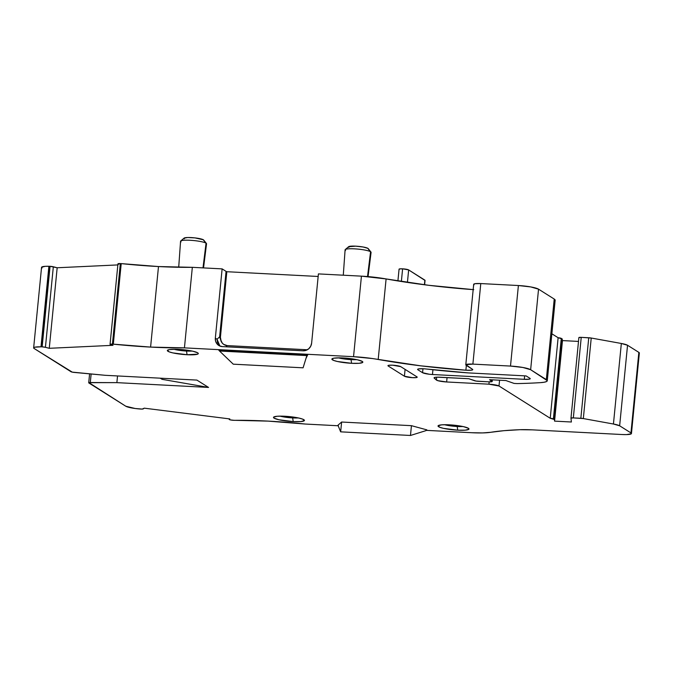 <?xml version="1.0" encoding="UTF-8"?>
<svg xmlns="http://www.w3.org/2000/svg" width="673" height="673" viewBox="0 0 673 673"><rect width="100%" height="100%" fill="white"/><g stroke="black" fill="none" stroke-linecap="round" stroke-linejoin="round"><path stroke-width="1.01" d="M203.532 267.913L206.544 243.794A13.056 1.977 -174.4 0 0 206.047 243.172L202.994 267.879M425.016 280.439L408.654 269.923L407.426 282.416L408.654 269.923A4.913 0.74 -174.4 0 0 402.605 268.83L401.369 281.491L402.605 268.83L399.678 268.906L399.249 269.436A4.913 0.74 -174.4 0 1 402.605 268.83A4.913 0.74 -174.4 0 0 399.064 269.2L397.911 280.944M368.055 276.603L371.084 252.375A13.056 1.977 -174.4 0 0 370.579 251.752L367.517 276.553M160.25 378.176L162.084 379.336L160.25 378.176L162.084 379.336L208.546 387.429L196.903 380.094L105.232 375.307L74.24 372.421A3.272 0.496 5.6 0 1 71.06 371.757L34.146 348.505A13.098 1.985 5.6 0 1 33.65 347.882A13.098 1.985 5.6 0 1 40.994 346.822L48.893 266.281L49.524 266.298L41.625 346.831A3.272 0.496 5.6 0 1 42.155 346.856L50.054 266.315A3.272 0.496 -174.4 0 0 49.524 266.298L41.625 346.831L40.994 346.822L48.893 266.281L49.524 266.298L41.625 346.831A3.272 0.496 5.6 0 1 42.155 346.856L45.428 347.31L53.327 266.769A3.272 0.496 -174.4 0 0 50.054 266.315L57.171 267.761L49.272 348.303L45.428 347.31L53.327 266.769A3.272 0.496 -174.4 0 0 50.054 266.315L42.155 346.856A3.272 0.496 5.6 0 1 45.428 347.31L53.327 266.769L57.171 267.761L49.272 348.303L112.988 345.316L110.944 344.786A3.272 0.496 5.6 0 1 110.061 344.357A3.272 0.496 5.6 0 1 112.425 344.113L120.324 263.572L121.216 263.614L158.492 266.55L150.592 347.091A113.434 17.162 5.6 0 1 113.316 344.155L150.592 347.091A113.434 17.162 5.6 0 1 113.316 344.155L121.216 263.614A113.434 17.162 -174.4 0 0 158.492 266.55L150.592 347.091L184.436 347.865L353.544 356.69A32.75 4.955 5.6 0 1 378.201 359.475L386.1 278.933A32.75 4.955 -174.4 0 0 361.435 276.149L353.544 356.69L372.362 358.532L420.768 365.834L465.884 370.209L466.347 365.431L465.884 370.209L471.479 370.184L472.673 369.805L472.438 369.267A8.185 1.237 5.6 0 1 472.757 369.654A8.185 1.237 5.6 0 1 465.884 370.209L466.347 365.431M184.04 238.183L187.717 237.527L195.002 237.906L203.389 239.79A9.944 1.506 -174.4 0 1 203.692 240.042L206.434 243.491A13.056 1.977 -174.4 0 0 206.047 243.172L203.709 240.412M422.964 368.754L422.568 372.707L429.332 374.247L432.461 374.516L432.932 369.729L432.461 374.516A8.185 1.237 5.6 0 1 422.568 372.707L422.964 368.754L422.568 372.707L417.925 369.78L418 369.073L417.925 369.78A8.185 1.237 5.6 0 1 417.613 369.393A8.185 1.237 5.6 0 1 423.527 368.779L418.64 368.905L417.664 369.275L417.925 369.78A8.185 1.237 5.6 0 1 423.527 368.779A8.185 1.237 -174.4 0 1 426.699 369.048A8.185 1.237 -174.4 0 0 423.527 368.779A8.185 1.237 -174.4 0 1 426.699 369.048L468.433 372.909A154.361 23.353 5.6 0 1 426.699 369.048A154.361 23.353 5.6 0 0 468.433 372.909L526.118 375.921L529.912 378.302A8.185 1.237 5.6 0 1 530.223 378.697A8.185 1.237 5.6 0 1 524.317 379.311L524.654 375.837L524.317 379.311L529.197 379.185L530.173 378.815L529.912 378.302A8.185 1.237 5.6 0 1 524.317 379.311L524.654 375.837M348.572 246.764L355.689 246.167L363.218 247.016L367.929 248.371A9.944 1.506 -174.4 0 1 368.224 248.623L370.974 252.072A13.056 1.977 -174.4 0 0 370.579 251.752L368.24 248.993M388.203 366.003A6.553 0.993 5.6 0 1 387.959 365.683A6.553 0.993 5.6 0 1 392.687 365.195A6.553 0.993 5.6 0 1 400.746 366.65L416.957 376.863A6.553 0.993 5.6 0 1 417.201 377.174A6.553 0.993 5.6 0 1 411.54 377.603A6.553 0.993 5.6 0 1 404.414 376.215L388.203 366.003A6.553 0.993 5.6 0 1 392.687 365.195L388.775 365.296L388.203 366.003L388.262 365.431L388.203 366.003L404.414 376.215L412.482 377.671L416.385 377.57L416.957 376.863A6.553 0.993 5.6 0 1 412.482 377.671A6.553 0.993 5.6 0 1 404.414 376.215L388.203 366.003L388.262 365.431M293.218 421.601L292.646 417.916L293.218 421.601A15.555 2.356 5.6 0 1 274.071 418.143A15.555 2.356 5.6 0 1 284.704 416.242A15.555 2.356 5.6 0 1 303.843 419.7A15.555 2.356 5.6 0 1 293.218 421.601L300.764 421.584L304.339 420.667L302.732 419.161L298.972 418.076L281.886 416.141L277.15 416.259L273.575 417.176L274.071 418.143L278.942 419.767L293.218 421.601A15.555 2.356 5.6 0 1 273.692 417.067A15.555 2.356 5.6 0 1 284.704 416.242A15.555 2.356 5.6 0 1 304.297 420.061A15.555 2.356 5.6 0 1 293.218 421.601L292.646 417.916A12.366 1.868 -174.4 0 0 298.274 417.925A12.366 1.868 -174.4 0 1 292.646 417.916L292.747 416.991L292.646 417.916A12.366 1.868 5.6 0 1 280.018 416.133A12.366 1.868 5.6 0 0 292.646 417.916A12.366 1.868 -174.4 0 0 298.274 417.925M187.069 354.73L186.505 351.045L187.069 354.73A15.555 2.356 5.6 0 1 167.93 351.272A15.555 2.356 5.6 0 1 178.564 349.371A15.555 2.356 5.6 0 1 197.702 352.829A15.555 2.356 5.6 0 1 187.069 354.73L197.559 354.191L198.249 353.333L197.702 352.829L192.831 351.205L175.737 349.27L169.285 349.607L167.434 350.313L169.049 351.811L172.801 352.896L187.069 354.73A15.555 2.356 5.6 0 1 167.552 350.196A15.555 2.356 5.6 0 1 178.564 349.371A15.555 2.356 5.6 0 1 198.148 353.19A15.555 2.356 5.6 0 1 187.069 354.73L186.505 351.045A12.366 1.868 -174.4 0 0 192.133 351.054A12.366 1.868 -174.4 0 1 186.505 351.045L186.606 350.12L186.505 351.045A12.366 1.868 5.6 0 1 173.878 349.27A12.366 1.868 5.6 0 0 186.505 351.045A12.366 1.868 -174.4 0 0 192.133 351.054M351.609 363.311L351.045 359.626L351.609 363.311A15.555 2.356 5.6 0 1 332.462 359.853A15.555 2.356 5.6 0 1 343.095 357.952A15.555 2.356 5.6 0 1 362.242 361.409A15.555 2.356 5.6 0 1 351.609 363.311L359.163 363.294L362.73 362.377L362.242 361.409L357.363 359.786L340.277 357.851L333.816 358.187L331.974 358.894L333.581 360.392L337.341 361.477L351.609 363.311A15.555 2.356 5.6 0 1 332.092 358.776A15.555 2.356 5.6 0 1 343.095 357.952A15.555 2.356 5.6 0 1 362.688 361.771A15.555 2.356 5.6 0 1 351.609 363.311L351.045 359.626A12.366 1.868 -174.4 0 0 356.665 359.634A12.366 1.868 -174.4 0 1 351.045 359.626L351.138 358.701L351.045 359.626A12.366 1.868 5.6 0 1 338.41 357.851A12.366 1.868 5.6 0 0 351.045 359.626A12.366 1.868 -174.4 0 0 356.665 359.634M457.749 430.182L457.186 426.497L457.749 430.182A15.555 2.356 5.6 0 1 438.611 426.724A15.555 2.356 5.6 0 1 449.236 424.823A15.555 2.356 5.6 0 1 468.383 428.28A15.555 2.356 5.6 0 1 457.749 430.182L465.304 430.165L468.879 429.248L468.383 428.28L463.512 426.657L446.418 424.722L441.69 424.84L438.115 425.757L439.721 427.262L443.482 428.348L457.749 430.182A15.555 2.356 5.6 0 1 438.232 425.647A15.555 2.356 5.6 0 1 449.236 424.823A15.555 2.356 5.6 0 1 468.829 428.642A15.555 2.356 5.6 0 1 457.749 430.182L457.186 426.497A12.366 1.868 -174.4 0 0 462.805 426.505A12.366 1.868 -174.4 0 1 457.186 426.497L457.278 425.572L457.186 426.497A12.366 1.868 5.6 0 1 444.55 424.713A12.366 1.868 5.6 0 0 457.186 426.497A12.366 1.868 -174.4 0 0 462.805 426.505M580.849 418.295A3.272 0.496 5.6 0 1 583.331 418.572L573.337 417.899L581.236 337.358L588.749 337.753L580.849 418.295A3.272 0.496 5.6 0 1 583.331 418.572L591.231 338.031A3.272 0.496 -174.4 0 0 588.749 337.753L580.849 418.295L573.337 417.899A3.272 0.496 5.6 0 0 570.973 418.16L571.394 422.005L570.973 418.16L573.337 417.899L581.236 337.358L588.749 337.753L580.849 418.295L573.337 417.899A3.272 0.496 5.6 0 0 570.973 418.143A3.272 0.496 5.6 0 1 570.973 418.143L571.394 422.005L554.569 421.13L562.468 340.588L578.502 341.421M492.148 379.833L492.013 381.229L492.148 379.833L492.013 381.229L489.574 379.698L505.894 380.548L514.088 383.417L517.217 383.585A205.038 31.017 5.6 0 0 540.444 382.643A205.038 31.017 5.6 0 1 517.217 383.585L514.088 383.417L517.217 383.585A205.038 31.017 5.6 0 0 540.444 382.643A24.565 3.718 5.6 0 0 547.267 380.767L555.158 300.225A24.565 3.718 -174.4 0 0 554.224 299.056L546.325 379.589A24.565 3.718 5.6 0 1 547.267 380.767M492.013 381.229A4.913 0.74 5.6 0 1 492.199 381.465A4.913 0.74 5.6 0 1 488.657 381.835L478.166 381.288A3.272 0.496 5.6 0 1 474.482 380.708L468.82 378.731L476.08 381.069L488.657 381.835L492.165 381.541L489.574 379.698L505.894 380.548L514.088 383.417L505.894 380.548L489.574 379.698L492.013 381.229A4.913 0.74 5.6 0 1 488.657 381.835L478.166 381.288A3.272 0.496 5.6 0 1 474.482 380.708L468.82 378.731L437.29 377.174L435.271 377.317L434.22 378.108L434.27 377.603L434.22 378.108A8.185 1.237 5.6 0 1 434.068 377.839A8.185 1.237 5.6 0 1 439.982 377.225L468.82 378.731L439.982 377.225A8.185 1.237 5.6 0 0 434.22 378.108L434.27 377.603M562.308 339.099L554.569 421.13L562.308 339.099A3.272 0.496 -174.4 0 0 562.182 338.956L554.291 419.498A3.272 0.496 5.6 0 1 554.409 419.632L562.308 339.099A3.272 0.496 -174.4 0 0 562.182 338.956L554.291 419.498L553.391 418.934L561.29 338.393L562.182 338.956L554.291 419.498L553.391 418.934L561.29 338.393A3.272 0.496 -174.4 0 0 558.119 337.728L550.228 418.269A3.272 0.496 5.6 0 1 553.391 418.934L561.29 338.393L562.182 338.956A3.272 0.496 -174.4 0 1 562.308 339.099L554.569 421.13L562.468 340.588M573.337 417.899L581.236 337.358A3.272 0.496 -174.4 0 0 578.873 337.619L581.236 337.358A3.272 0.496 -174.4 0 0 578.873 337.602A3.272 0.496 -174.4 0 0 578.873 337.619L570.982 418.126M219.524 351.02L233.262 364.177L303.086 367.82L306.854 355.58L219.524 351.02L233.262 364.177L303.086 367.82L306.854 355.58L307.712 354.814L306.854 355.58L219.524 351.02L233.262 364.177L303.086 367.82L306.854 355.58L219.524 351.02L218.818 350.179L219.524 351.02L218.818 350.179L307.712 354.814L218.818 350.179L307.712 354.814L306.854 355.58M340.656 431.839L337.947 425.227L340.656 431.839L341.623 422.03L411.439 425.673L410.48 435.473L340.656 431.839L341.623 422.03L337.947 425.227L340.656 431.839L341.623 422.03L411.439 425.673L410.48 435.473L340.656 431.839L410.48 435.473L425.984 430.627L410.48 435.473L425.984 430.627L426.842 429.862L411.439 425.673L410.48 435.473M338.401 425.773L305.357 424.049L338.401 425.773L305.357 424.049L268.09 421.113L233.354 420.289A3.272 0.496 5.6 0 1 229.199 419.405A3.272 0.496 5.6 0 1 229.257 419.329L229.838 418.934L144.291 408.166L143.206 408.906A3.272 0.496 5.6 0 1 140.346 409.024L139.648 408.974A13.098 1.985 5.6 0 1 125.75 406.206L88.836 382.954A3.272 0.496 5.6 0 1 88.718 382.802A3.272 0.496 5.6 0 1 90.3 382.533L91.133 373.995L90.3 382.533L116.875 382.643L208.546 387.429L196.903 380.094L105.232 375.307L72.247 372.127L34.146 348.505L33.684 347.773L34.786 347.201L40.994 346.822L48.893 266.281A13.098 1.985 -174.4 0 0 41.549 267.341L33.65 347.882M229.257 419.329L229.838 418.934L144.291 408.166L143.206 408.906A3.272 0.496 5.6 0 1 140.346 409.024L139.648 408.974A13.098 1.985 5.6 0 1 125.75 406.206L135.13 408.494L142.205 409.075L144.291 408.166L229.838 418.934L229.257 419.329A3.272 0.496 5.6 0 0 233.354 420.289L234.238 420.339A113.434 17.162 -174.4 0 1 305.357 424.049A113.434 17.162 -174.4 0 0 234.238 420.339L230.25 419.885L229.358 419.59L229.3 418.867M53.327 266.769L57.171 267.761L49.272 348.303L112.988 345.316L110.179 344.24L112.425 344.113L120.324 263.572A3.272 0.496 -174.4 0 0 118.835 264.245L118.078 263.698L121.216 263.614L113.316 344.155L112.425 344.113L120.324 263.572A3.272 0.496 -174.4 0 0 117.96 263.816L110.061 344.357M465.792 364.842A9.826 1.489 5.6 0 1 472.883 364.11L480.783 283.569A9.826 1.489 -174.4 0 0 473.691 284.309L465.792 364.842A9.826 1.489 5.6 0 0 466.17 365.313L472.438 369.267A8.185 1.237 5.6 0 1 465.884 370.209A137.99 20.871 -174.4 0 1 378.201 359.475L386.1 278.933A137.99 20.871 -174.4 0 0 473.169 289.626A137.99 20.871 -174.4 0 1 386.1 278.933L428.667 285.293L473.775 289.668M436.668 377.191L436.39 380.035L436.668 377.191L436.39 380.035L434.22 378.108L437.694 380.632L446.636 381.97A8.185 1.237 5.6 0 1 436.39 380.035L434.22 378.108M425.984 430.627L426.842 429.862L411.439 425.673L426.842 429.862L425.984 430.627M405.087 369.393L404.414 376.215M318.161 276.477L226.835 271.715A8.185 1.237 -174.4 0 1 226.061 271.362A8.185 1.237 -174.4 0 0 226.835 271.715L318.161 276.477L226.835 271.715L220.408 337.223A8.185 1.237 5.6 0 1 219.634 336.87L226.061 271.362A8.185 1.237 -174.4 0 0 226.835 271.715L220.408 337.223A8.185 1.237 5.6 0 1 219.634 336.87L226.061 271.362L222.124 268.88L215.335 338.149L217.026 339.217L219.634 336.87L226.061 271.362L222.124 268.88L215.335 338.149L217.026 339.217L219.634 336.87L221.181 341.463L219.634 336.87A8.185 1.237 5.6 0 0 220.408 337.223L220.5 339.411L222.275 343.112L223.705 344.399L227.23 345.602L225.901 346.788M217.514 342.448L217.026 339.217L217.514 342.448L219.112 345.249L217.514 342.448M219.903 346.048L217.026 339.217L219.634 336.87L221.181 341.463C222.536 343.996 224.555 345.375 227.23 345.602L307.325 349.775L227.23 345.602L223.663 344.374M41.575 267.231L45.217 266.331L49.524 266.298A3.272 0.496 -174.4 0 1 50.054 266.315L42.155 346.856A3.272 0.496 5.6 0 1 45.428 347.31L49.272 348.303L112.988 345.316L110.944 344.786A3.272 0.496 5.6 0 1 112.425 344.113L113.316 344.155L121.216 263.614A113.434 17.162 -174.4 0 0 158.492 266.55L150.592 347.091A113.434 17.162 -174.4 0 0 184.436 347.865L353.544 356.69L361.435 276.149L386.1 278.933A32.75 4.955 -174.4 0 0 361.435 276.149L318.413 273.903L361.435 276.149L318.413 273.903L311.624 343.163A8.185 7.748 122.2 0 1 303.001 350.81L222.376 346.603A8.185 7.748 122.2 0 1 218.801 345.485A8.185 7.748 122.2 0 1 215.335 338.149L215.621 341.261L217.068 343.962L219.44 345.838L222.376 346.603L303.001 350.81L306.055 350.355L308.772 348.74L310.724 346.216L311.624 343.163A8.185 7.748 122.2 0 1 303.001 350.81L222.376 346.603A8.185 7.748 122.2 0 1 215.335 338.149L217.026 339.217M480.783 283.569L518.395 285.529L510.496 366.07A16.371 2.473 5.6 0 1 530.644 369.713L538.543 289.171A16.371 2.473 -174.4 0 0 518.395 285.529L480.783 283.569A9.826 1.489 -174.4 0 0 474.07 284.772L473.758 284.166L474.919 283.72L480.783 283.569L472.883 364.11L510.496 366.07L472.883 364.11A9.826 1.489 5.6 0 0 466.17 365.313L472.438 369.267L465.859 364.707L472.883 364.11L480.783 283.569L518.395 285.529L510.496 366.07A16.371 2.473 5.6 0 1 530.644 369.713L538.543 289.171A16.371 2.473 -174.4 0 0 518.395 285.529L510.496 366.07L522.887 367.475L530.644 369.713L547.267 380.64L546.543 381.541L544.221 382.222L540.444 382.643A24.565 3.718 5.6 0 0 546.325 379.589L554.224 299.056L555.158 300.099M447.065 377.595L446.636 381.97L447.065 377.595L446.636 381.97L488.926 384.182A8.185 1.237 5.6 0 1 499.004 385.999L499.568 380.22L499.004 385.999L550.228 418.269L554.291 419.498A3.272 0.496 5.6 0 1 554.409 419.632L554.569 421.13L571.394 422.005L554.569 421.13M436.39 380.035A8.185 1.237 5.6 0 0 446.636 381.97L488.926 384.182L489.153 381.86L488.926 384.182L499.004 385.999L550.228 418.269A3.272 0.496 5.6 0 1 553.391 418.934M581.236 337.358L591.231 338.031L583.331 418.572L613.44 424.015L619.648 425.799L627.539 345.257A13.098 1.985 -174.4 0 0 621.339 343.474L613.44 424.015A13.098 1.985 5.6 0 1 619.648 425.799L627.539 345.257L638.854 352.383L630.954 432.924A13.098 1.985 5.6 0 1 631.451 433.547A13.098 1.985 5.6 0 1 622.003 434.522L532.469 429.854L519.884 429.702A32.75 4.955 5.6 0 1 532.469 429.854L622.003 434.522L532.469 429.854A32.75 4.955 5.6 0 0 519.884 429.702L503.909 430.686L490.735 432.293A32.75 4.955 5.6 0 1 471.613 432.714L426.295 430.358M631.451 433.547L639.35 353.005A13.098 1.985 -174.4 0 0 638.854 352.383L630.954 432.924L631.367 433.74L626.521 434.607L622.003 434.522A13.098 1.985 5.6 0 0 630.954 432.924L619.648 425.799L630.954 432.924L638.854 352.383L639.266 353.199M370.444 252.897A13.056 1.977 -174.4 0 0 370.579 251.752A13.056 1.977 5.6 0 0 354.52 248.85A13.056 1.977 5.6 0 0 345.602 250.449A13.056 1.977 5.6 0 1 345.266 249.548A13.056 1.977 5.6 0 1 357.329 249.044A13.056 1.977 5.6 0 1 370.579 251.752L367.929 248.371L370.579 251.752A13.056 1.977 5.6 0 0 356.362 248.968A13.056 1.977 5.6 0 0 345.098 249.834L343.289 275.198M345.266 249.548L348.639 246.697A9.944 1.506 5.6 0 1 357.826 246.31A9.944 1.506 5.6 0 1 367.929 248.371A9.944 1.506 5.6 0 0 355.689 246.167A9.944 1.506 5.6 0 0 348.892 247.378M424.621 284.788L425.05 280.372A4.913 0.74 -174.4 0 0 424.865 280.136L408.654 269.923L402.605 268.83L401.369 281.491M490.735 432.293L482.591 432.924L471.613 432.714A32.75 4.955 5.6 0 0 490.735 432.293A146.176 22.108 -174.4 0 1 519.884 429.702A146.176 22.108 -174.4 0 0 490.735 432.293M91.133 373.995L90.3 382.533A3.272 0.496 5.6 0 0 88.836 382.954L125.75 406.206L88.945 382.651L116.875 382.643L208.546 387.429L196.903 380.094L105.232 375.307L74.24 372.421A3.272 0.496 5.6 0 1 71.06 371.757L34.146 348.505A13.098 1.985 5.6 0 1 40.994 346.822L41.625 346.831L40.994 346.822M526.118 375.921L529.912 378.302L526.118 375.921L468.433 372.909L526.118 375.921M432.932 369.729L432.461 374.516A8.185 1.237 5.6 0 1 422.568 372.707L417.925 369.78L418 369.073M432.461 374.516L524.317 379.311M400.746 366.65L416.957 376.863L400.746 366.65L392.687 365.195A6.553 0.993 5.6 0 1 400.746 366.65M341.623 422.03L337.947 425.227L341.623 422.03L411.439 425.673M205.904 244.316A13.056 1.977 -174.4 0 0 206.047 243.172A13.056 1.977 5.6 0 0 189.988 240.269A13.056 1.977 5.6 0 0 181.062 241.868A13.056 1.977 5.6 0 1 180.734 240.968A13.056 1.977 5.6 0 1 192.789 240.463A13.056 1.977 5.6 0 1 206.047 243.172L203.389 239.79L206.047 243.172A13.056 1.977 5.6 0 0 191.822 240.387A13.056 1.977 5.6 0 0 180.566 241.254L178.707 267.274M180.734 240.968L184.099 238.116A9.944 1.506 5.6 0 1 193.294 237.729A9.944 1.506 5.6 0 1 203.389 239.79A9.944 1.506 5.6 0 0 191.149 237.586A9.944 1.506 5.6 0 0 184.352 238.797M90.3 382.533L116.875 382.643L117.531 375.955L116.875 382.643L208.546 387.429L162.084 379.336L208.546 387.429M57.171 267.761L117.851 264.918M158.492 266.55A113.434 17.162 -174.4 0 0 192.335 267.324L158.492 266.55A113.434 17.162 -174.4 0 0 192.335 267.324L184.436 347.865L353.544 356.69A32.75 4.955 5.6 0 1 378.201 359.475L386.1 278.933M226.835 271.715L220.374 337.711M220.5 339.411L221.173 341.463L220.408 337.223M184.436 347.865L192.335 267.324L222.124 268.88L192.335 267.324L184.436 347.865A113.434 17.162 -174.4 0 1 150.592 347.091M518.395 285.529L530.787 286.934L538.543 289.171L530.644 369.713L546.325 379.589L554.224 299.056L538.543 289.171L554.224 299.056A24.565 3.718 -174.4 0 1 554.014 301.193M561.29 338.393A3.272 0.496 -174.4 0 0 558.119 337.728L551.868 333.791L558.119 337.728L550.228 418.269L558.119 337.728L562.182 338.956M588.749 337.753A3.272 0.496 -174.4 0 1 591.231 338.031L621.339 343.474L613.44 424.015L583.331 418.572L591.231 338.031L621.339 343.474L613.44 424.015A13.098 1.985 5.6 0 1 619.648 425.799L627.539 345.257L638.854 352.383A13.098 1.985 -174.4 0 1 638.736 353.518M424.823 280.565A4.913 0.74 -174.4 0 0 424.865 280.136L424.411 284.763L424.865 280.136L408.654 269.923A4.913 0.74 -174.4 0 0 402.605 268.83M621.339 343.474L627.539 345.257A13.098 1.985 -174.4 0 0 621.339 343.474L591.231 338.031M407.426 282.416L408.654 269.923M280.018 416.133A12.366 1.868 5.6 0 0 292.646 417.916L292.747 416.991M173.878 349.27A12.366 1.868 5.6 0 0 186.505 351.045L186.606 350.12M338.41 357.851A12.366 1.868 5.6 0 0 351.045 359.626L351.138 358.701M444.55 424.713A12.366 1.868 5.6 0 0 457.186 426.497L457.278 425.572M50.054 266.315A3.272 0.496 -174.4 0 0 49.524 266.298M41.625 346.831A3.272 0.496 5.6 0 1 42.155 346.856M422.568 372.707L417.925 369.78M48.893 266.281A13.098 1.985 -174.4 0 0 42.046 267.963M49.272 348.303L45.428 347.31M113.316 344.155L112.425 344.113M120.324 263.572L121.216 263.614M307.325 349.775L227.23 345.602M226.061 271.362L222.124 268.88L215.335 338.149M361.435 276.149L353.544 356.69M489.153 381.86L488.926 384.182A8.185 1.237 5.6 0 1 499.004 385.999L499.568 380.22M378.201 359.475A137.99 20.871 -174.4 0 0 465.884 370.209M472.883 364.11L510.496 366.07M530.644 369.713L546.325 379.589M446.636 381.97L488.926 384.182M499.004 385.999L550.228 418.269M583.331 418.572L613.44 424.015M619.648 425.799L630.954 432.924M117.531 375.955L116.875 382.643M192.335 267.324L222.124 268.88M538.543 289.171L554.224 299.056M551.868 333.791L558.119 337.728M627.539 345.257L638.854 352.383M424.865 280.136L424.411 284.763M492.199 381.465L492.358 379.841M570.973 418.143L578.873 337.602M229.249 418.858L229.199 419.397M305.971 358.431L307.712 354.822M88.718 382.802L89.593 373.851"/></g></svg>
